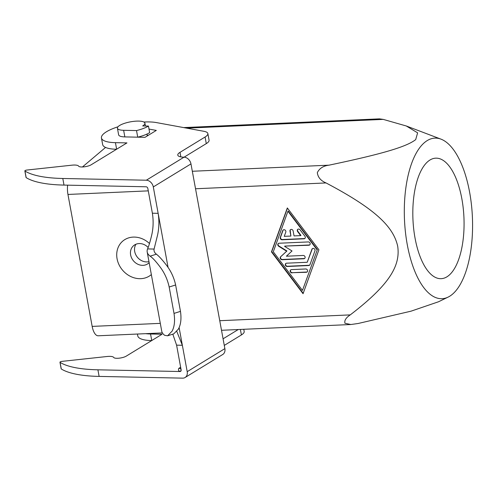 <?xml version="1.0" encoding="UTF-8"?>
<svg xmlns="http://www.w3.org/2000/svg" width="497" height="497" viewBox="0 0 497 497"><rect width="100%" height="100%" fill="white"/><g stroke="black" fill="none" stroke-linecap="round" stroke-linejoin="round"><path stroke-width="0.75" d="M117.975 126.791A31.448 8.834 -10.4 0 0 101.444 137.98L102.655 144.577A31.448 8.834 -10.4 0 0 116.553 149.262M176.82 331.505L182.356 345.278L187.201 371.669A6.989 5.417 58.6 0 1 186.369 376.297A6.989 5.417 58.6 0 1 185.089 377.509L222.762 354.479A6.989 5.417 -121.4 0 0 224.041 353.261A6.989 5.417 -121.4 0 0 224.874 348.633L190.972 163.904A6.989 5.417 -121.4 0 0 188.425 159.202A6.989 5.417 -121.4 0 0 184.002 157.189A13.978 3.926 169.6 0 1 177.783 155.101A13.978 3.926 169.6 0 1 180.013 152.343L205.075 137.017A17.47 4.908 -10.4 0 0 207.858 133.569A17.47 4.908 -10.4 0 0 203.963 131.314L156.306 122.566A31.448 8.834 -10.4 0 0 149.33 121.933A31.448 8.834 -10.4 0 0 143.888 122.032M101.444 137.98A31.448 8.834 -10.4 0 0 115.428 142.664L126.946 142.906L91.156 164.787A6.989 1.963 169.6 0 1 83.931 166.862A6.989 1.963 169.6 0 1 78.594 166.11A8.735 2.454 -10.4 0 0 71.848 165.184L26.919 170.042A1.746 0.491 -10.4 0 0 24.85 170.906A1.746 0.491 -10.4 0 0 24.949 171.03A97.847 27.484 -10.4 0 0 62.796 178.485L146.323 180.218A6.989 5.417 58.6 0 1 150.753 182.237A6.989 5.417 58.6 0 1 153.3 186.934L158.139 213.325L152.38 213.207C153.523 220.5 153.343 227.62 151.833 234.578C150.131 241.666 148.709 246.45 147.559 248.922L154.089 249.059L157.648 234.696C159.108 227.744 159.27 220.618 158.139 213.325L168.079 267.473M185.089 377.509A6.989 5.417 58.6 0 1 182.654 378.142L99.12 376.409A97.847 27.484 -10.4 0 1 61.274 368.96A1.746 0.491 -10.4 0 1 61.174 368.83L59.963 362.232A1.746 0.491 -10.4 0 0 60.069 362.363A97.847 27.484 -10.4 0 0 97.909 369.811L180.001 371.52A1.746 1.354 -121.4 0 0 180.933 371.054A1.746 1.354 -121.4 0 0 181.138 369.898L176.597 345.154L172.801 334.158M152.38 213.207L147.839 188.469A1.746 1.354 -121.4 0 0 147.205 187.288A1.746 1.354 -121.4 0 0 146.099 186.785L64.007 185.083L62.796 178.485M169.166 287.011L175.627 284.98C174.043 277.755 171.055 271.244 166.663 265.448C162.252 259.751 158.823 255.998 156.381 254.191L150.156 256.154C152.709 257.906 156.133 261.658 160.425 267.411C164.681 273.195 167.588 279.73 169.166 287.011L174.012 313.402C175.112 320.683 174.484 326.591 172.124 331.12L167.601 335.798L164.687 335.32A62.902 17.668 -10.4 0 1 161.736 331.195L147.205 252.029A62.902 17.668 169.6 0 1 147.559 248.922M167.601 335.798L173.745 333.866L178.355 329.157C180.846 324.591 181.548 318.664 180.467 311.37L174.012 313.402M67.629 185.157A13.978 5.908 87.4 0 0 67.952 194.451L92.169 326.399A13.978 5.908 87.4 0 0 95.467 334.388A13.978 5.908 87.4 0 0 98.213 335.786L162.389 332.922M441.013 139.16L406.273 125.977L417.629 132.842L415.691 139.62C407.031 146.348 385.405 153.343 329.026 165.166C323.323 165.861 319.422 168.359 317.322 172.652C317.906 177.323 320.813 180.753 326.032 182.939C375.974 209.262 393.431 226.986 397.699 246.257C400.514 265.591 389.791 284.57 350.248 314.887C345.955 317.751 344.191 320.54 344.968 323.261L350.857 324.516L358.088 323.504L411.019 311.178L438.534 301.76L448.058 297.138A80.371 33.976 87.4 0 0 452.369 294.292A80.371 33.976 87.4 0 0 472.069 211.505A80.371 33.976 87.4 0 0 441.013 139.16A80.371 33.976 87.4 0 0 424.519 142.552A80.371 33.976 87.4 0 0 406.416 239.579A80.371 33.976 87.4 0 0 448.058 297.138M135.936 244.244A11.53 9.934 -130.2 0 0 134.699 251.482A11.53 9.934 -130.2 0 0 148.97 261.646M149.156 262.658A11.53 9.934 49.8 0 1 148.516 263.261A11.53 9.934 49.8 0 1 137.899 264.267A11.53 9.934 49.8 0 1 130.63 254.918A11.53 9.934 49.8 0 1 133.631 245.642A11.53 9.934 49.8 0 1 148.118 247.438M151.343 274.592A22.017 18.967 49.8 0 1 131.04 276.661A22.017 18.967 49.8 0 1 117.075 258.775A22.017 18.967 49.8 0 1 126.418 238.746A22.017 18.967 49.8 0 1 149.479 243.511M379.491 118.864L383.224 119.386L406.273 125.977M461.831 198.663A60.317 25.496 -92.6 0 1 441.131 278.674A60.317 25.496 -92.6 0 1 415.057 238.175A60.317 25.496 -92.6 0 1 435.757 158.164A60.317 25.496 -92.6 0 1 461.831 198.663M117.422 128.226L118.634 134.824A13.978 3.926 -10.4 0 0 124.846 136.905L137.725 137.172L136.513 130.574A20.967 5.889 -10.4 0 0 148.454 126.064L142.689 125.94A13.978 3.926 -10.4 0 0 144.919 123.181A13.978 3.926 -10.4 0 0 136.588 121.125A13.978 3.926 -10.4 0 0 117.422 128.226A13.978 3.926 -10.4 0 0 123.635 130.307L136.513 130.574M283.284 229.925A1.746 1.503 -130.2 0 0 283.017 230.372L280.575 237.131A1.746 1.503 -130.2 0 0 282.402 239.542L304.294 238.566A1.746 1.503 -130.2 0 0 304.978 238.355M304.027 238.796L282.128 239.771A1.746 1.503 49.8 0 1 280.302 237.361L282.743 230.602A1.746 1.503 49.8 0 1 285.787 232.124L284.259 236.348L290.888 236.056L289.981 231.105A1.746 1.503 49.8 0 1 293.143 230.968L294.056 235.913L300.679 235.621L297.641 231.596A1.746 1.503 49.8 0 1 300.082 229.825L304.941 236.261A1.746 1.503 49.8 0 1 304.027 238.796L304.294 238.566M297.877 229.272A1.746 1.503 -130.2 0 0 297.914 231.366L300.952 235.392L300.679 235.621M290.577 229.595A1.746 1.503 -130.2 0 0 290.254 230.875L290.888 236.056M290.788 269.828A1.746 1.503 -130.2 0 0 292.348 272.691L306.581 272.052A1.746 1.503 -130.2 0 0 307.258 271.847M292.074 272.915A1.746 1.503 49.8 0 1 291.472 269.616L305.705 268.983A1.746 1.503 49.8 0 1 306.307 272.281L292.348 272.691M302.462 290.41L317.372 249.624L288.204 211.02L287.931 211.244L273.294 251.805L302.462 290.41L317.372 249.624M317.098 249.854L287.931 211.244M318.925 249.774L303.064 293.715L271.468 251.886L287.328 207.945L318.925 249.774M287.452 208.113L271.741 251.656L303.207 293.317M285.93 263.391A1.746 1.503 -130.2 0 0 287.483 266.255L309.016 265.292A1.746 1.503 -130.2 0 0 309.699 265.087M308.749 265.522L287.216 266.485A1.746 1.503 49.8 0 1 286.607 263.186L307.227 262.267L311.923 249.252A1.746 1.503 49.8 0 1 314.968 250.78L309.966 264.634A1.746 1.503 49.8 0 1 308.749 265.522L309.016 265.292M312.464 248.575A1.746 1.503 -130.2 0 0 312.197 249.022L307.227 262.267M284.57 246.313L292.031 250.973L286.39 256.21L303.22 255.458A1.746 1.503 49.8 0 1 303.822 258.757L282.11 259.726A1.746 1.503 49.8 0 1 280.637 256.781L286.639 251.209L278.705 246.257A1.746 1.503 49.8 0 1 279.084 243.232L308.283 241.933A1.746 1.503 49.8 0 1 308.885 245.232L284.843 246.083L309.159 245.002A1.746 1.503 -130.2 0 0 309.842 244.791M278.401 243.443A1.746 1.503 -130.2 0 0 278.972 246.034L286.912 250.979L280.904 256.551A1.746 1.503 -130.2 0 0 282.383 259.496L304.096 258.527A1.746 1.503 -130.2 0 0 304.779 258.322M148.454 126.064L149.659 132.662A20.967 5.889 169.6 0 1 137.725 137.172L145.006 137.327L156.313 130.413L149.007 129.077M105.557 147.441L82.446 166.967M150.156 256.154A62.902 17.668 169.6 0 1 147.205 252.029M154.089 249.059A55.912 15.705 -10.4 0 0 154.076 250.768A55.912 15.705 -10.4 0 0 156.381 254.191M175.627 284.98L180.467 311.37M137.427 334.034L137.775 335.904A31.448 8.834 -10.4 0 0 151.666 340.588M224.284 345.409L241.399 334.941A17.47 4.908 -10.4 0 0 244.182 331.493L243.778 329.294M223.072 338.811L238.237 329.542M145.652 333.667A31.448 8.834 -10.4 0 0 150.541 333.99L162.065 334.232L126.275 356.113A6.989 1.963 169.6 0 1 119.05 358.188A6.989 1.963 169.6 0 1 113.707 357.442A8.735 2.454 -10.4 0 0 106.961 356.511L62.038 361.369A1.746 0.491 -10.4 0 0 59.963 362.232M24.85 170.906L26.061 177.504A1.746 0.491 -10.4 0 0 26.161 177.628A97.847 27.484 -10.4 0 0 64.007 185.083M184.083 157.189L206.286 143.614A17.47 4.908 -10.4 0 0 209.069 140.166L207.858 133.569M147.106 135.103L148.292 135.321M123.635 130.307L124.846 136.905L137.725 137.172M180.933 371.054C181.293 369.147 180.579 368.252 178.79 368.376C178.032 370.656 178.746 371.551 180.933 371.054M116.627 149.212L115.428 142.664M153.3 186.934L190.972 163.904M186.71 128.151L383.224 119.386M67.952 194.451L148.28 190.867M195.532 188.761L326.032 182.939M350.248 314.887L219.749 320.708M160.295 323.361L92.169 326.399M329.026 165.166L192.32 171.266M179.106 327.56L182.356 345.278L176.597 345.154M181.026 370.886L180.001 371.52M184.002 157.189L146.323 180.218M224.874 348.633L187.201 371.669M97.909 369.811L99.12 376.409M240.386 329.443L241.399 334.941M150.541 333.99L151.747 340.538M60.069 362.363L61.274 368.96M180.846 156.897L180.013 152.343M206.286 143.614L205.075 137.017M26.161 177.628L24.949 171.03M178.79 368.376L180.647 367.24M221.507 330.288L350.609 324.529M183.691 127.592L379.584 118.858M147.261 135.948L146.919 134.097M145.435 125.996L144.919 123.181"/></g></svg>
